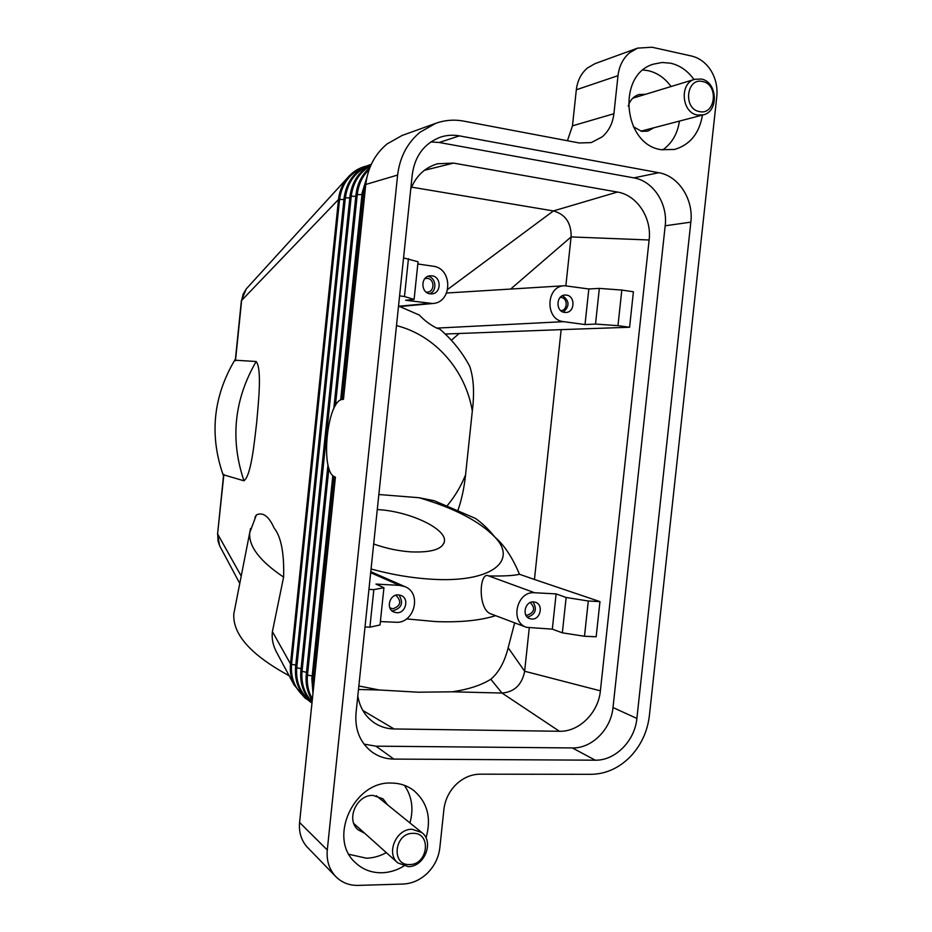 <?xml version="1.0" encoding="UTF-8"?>
<svg xmlns="http://www.w3.org/2000/svg" width="932" height="932" viewBox="0 0 932 932"><rect width="100%" height="100%" fill="white"/><g stroke="black" fill="none" stroke-linecap="round" stroke-linejoin="round"><path stroke-width="1.4" d="M397.626 175.053C399.781 157.217 407.249 142.934 420.029 132.227L435.745 123.327L402.042 135.501L387.06 143.959C374.897 154.118 367.802 167.62 365.763 184.466L397.626 175.053L327.283 850.007C326.41 860.015 328.903 868.508 334.786 875.498L335.823 876.628C341.846 882.616 349.244 885.54 358.028 885.4L403.055 884.049C412.212 883.606 420.379 879.924 427.578 872.993C434.58 865.851 438.669 857.452 439.834 847.771L443.888 809.5C445.065 799.796 449.131 791.454 456.074 784.488C463.204 777.754 471.173 774.317 480.003 774.177L591.226 774.317C605.649 774.038 618.522 768.317 629.857 757.157C640.89 745.658 647.391 731.9 649.348 715.869L716.801 96.59C717.698 87.224 715.753 78.568 710.988 70.622C706.002 62.828 699.513 57.97 691.509 56.025L652.027 47.229L637.57 48.138L595.059 63.621L587.405 68.024C581.125 73.407 577.432 80.653 576.326 89.775L572.469 125.843L567.413 140.744M234.771 609.027L233.839 613.734C232.476 634.319 250.918 654.986 289.153 675.747M254.937 517.365L256.358 514.965C262.871 511.819 268.765 516.153 274.066 527.943C281.103 536.727 284.283 553.107 283.608 577.083L272.4 631.616C271.562 638.548 272.948 645.41 276.536 652.167M327.283 850.007L299.58 822.455L335.404 477.161L333.889 476.462C320.585 469.46 326.911 403.638 341.275 399.618L343.477 399.28L365.763 184.466M363.562 166.863L366.591 166.013L363.562 166.863C357.154 169.007 351.725 172.758 347.275 178.105C342.335 184.21 339.411 191.34 338.502 199.506L339.574 199.436C341.846 183.627 349.884 172.956 363.678 167.434M272.4 631.616L290.504 663.887C289.782 671.343 290.935 678.298 293.976 684.764L304.846 697.905L307.583 699.699M241.388 300.663L338.502 199.506L290.504 663.887L291.53 664.236L339.574 199.436L343.943 199.553M235.307 360.218L256.16 361.511C262.02 368.921 258.572 401.144 256.684 422.371C254.238 443.515 251.081 475.704 243.951 480.796L223.61 474.831M223.89 474.4L217.564 534.106L219.579 545.698L217.983 540.828L217.773 534.269L241.225 576.069M223.633 474.644L217.575 534.059M223.494 475.996C209.094 435.256 213.079 396.24 235.447 358.937M235.481 360.766L241.621 300.57L243.159 294.116L246.269 288.897L347.275 178.105M377.274 509.559L378.846 509.664C409.859 511.586 446.277 528.654 444.471 541.154C442.898 549.123 431.702 552.699 410.884 551.884C398.29 550.998 385.895 548.365 373.674 543.985M378.846 494.519L419.05 497.723L434.289 500.752M514.662 622.856L508.173 647.74C504.585 662.011 498.795 672.52 490.791 679.253C481.32 685.218 468.47 689.4 452.218 691.8L418.247 692.208L379.371 689.995L358.843 685.999M562.334 632.828L584.492 636.265L596.165 636.766L599.963 601.618L588.29 601L566.132 597.482L562.334 632.828L552.327 629.147L526.498 627.329C509.524 622.017 516.852 590.795 534.595 592.74L556.113 593.905L552.327 629.147M621.807 290.062L599.346 288.396L595.513 324.068L617.974 325.664L621.807 290.062L633.411 291.774L629.589 327.248L561.157 329.637L534.444 579.471L599.963 601.618M529.248 628.052L524.634 671.238L508.173 647.74M410.732 189.219C415.963 175.962 424.934 167.469 437.632 163.752L453.546 163.1L617.415 192.05C637.034 195.103 651.934 217.902 649.126 239.99L600.383 690.845L524.634 671.238L524.53 672.065C521.605 685.102 514.091 692.092 501.998 693.047L490.791 679.253M649.126 239.99L571.083 236.926L565.864 285.716M595.513 324.068L585.016 324.557L563.592 321.657C544.812 320.095 545.686 285.868 564.547 285.728L588.826 288.978L599.346 288.396M447.395 505.482C455.002 496.278 461.06 486.061 465.569 474.866L472.314 411.047C474.563 392.873 473.689 377.926 469.681 366.229C462.004 351.912 452.02 339.516 439.729 329.054L436.735 328.111C430.258 324.872 424.468 320.526 419.353 315.074L399.758 306.546M561.157 329.637L445.263 334.017M629.589 327.248L617.974 325.664M585.016 324.557L588.826 288.978M564.582 312.406C555.554 311.626 555.938 295.211 565.002 295.048L566.435 295.106C575.545 295.968 574.962 312.5 565.829 312.465L564.582 312.406M562.509 295.7C569.568 300.791 569.825 306.255 563.289 312.092M560.19 297.39L561.181 297.436C568.077 298.077 567.751 310.566 560.831 310.682M458.847 333.761L451.344 340.238M465.569 474.866C464.183 487.855 461.69 499.529 458.09 509.909M475.192 518.285L475.355 518.367C482.089 523.038 488.624 529.306 494.974 537.182C504.305 545.138 512.472 557.499 519.473 574.275L534.444 579.471M411.548 187.134L553.41 210.935C565.142 214.185 571.06 222.573 571.153 236.076L571.083 236.926L510.666 289.06M445.799 334.017L445.985 334.716M617.415 192.05L553.41 210.935L447.768 289.351M584.492 636.265L588.29 601M556.113 593.905L566.132 597.482M531.788 619.046L529.656 618.603C521.536 615.959 525.077 601 533.617 601.897L535.562 602.293C543.81 604.775 540.409 619.885 531.788 619.046M527.442 617.205C535.551 614.433 537.403 609.33 532.988 601.897M525.799 614.969L527.209 615.237C534.525 612.382 535.562 608.142 530.296 602.526M526.498 627.329L490.255 613.64C477.627 608.503 479.258 570.629 488.729 575.953C503.688 576.221 513.94 575.661 519.473 574.275M408.437 258.63L404.476 296.539L414.111 299.405L418.049 261.776L403.556 257.908M417.816 263.977L433.007 266.202C452.836 268.16 452.556 302.574 432.751 303.517L405.63 300.267L414.111 299.405M431.994 275.825C441.628 276.746 441.453 293.522 431.807 293.871L430.106 293.825C420.588 292.998 420.507 276.408 430.025 275.802L431.994 275.825M429.629 293.743C437.504 291.157 436.164 277.352 427.916 276.35M426.204 292.147L427.357 292.159C434.72 291.867 434.836 279.076 427.473 278.388L424.875 278.598M399.595 295.875L404.476 296.539M472.314 411.047C465.592 370.342 435.349 335.415 396.484 325.594M383.937 587.708L373.837 589.641L369.911 627.178L380.035 624.964L383.937 587.708L375.957 584.084L399.525 585.366L405.047 586.682C422.289 593.3 414.204 623.986 395.657 622.25L380.384 621.574M368.932 589.374L373.837 589.641M398.523 594.896L401.133 595.501C409.556 598.624 405.665 613.594 396.648 612.72L393.805 612.021C385.557 608.712 389.634 593.964 398.523 594.896M398.978 594.931C403.836 602.981 401.727 608.281 392.628 610.856L391.929 610.786M395.378 595.373L396.286 595.676C401.785 601.594 400.632 605.975 392.838 608.806L389.856 607.815M369.911 627.178L365.018 626.968M379.371 689.995L358.482 689.482M600.383 690.845C598.402 712.7 579.133 731.958 559.421 731.271L394.108 728.964L362.816 710.464M559.421 731.271L501.998 693.047L452.218 691.8M453.546 163.1L424.375 170.311M394.108 728.964C387.246 728.824 380.943 726.972 375.188 723.418C365.635 717.162 359.845 707.994 357.806 695.924M435.745 123.327C444.867 120.088 454.21 119.354 463.763 121.125L579.261 142.98L591.307 142.584L602.258 136.829C608.864 131.028 612.743 123.327 613.908 113.727L572.469 125.843M576.326 89.775L617.998 75.667C619.174 66.044 623.03 58.413 629.589 52.763L637.57 48.138M633.329 126.717L641.624 131.319L647.752 131.144L653.856 127.777M645.631 94.272L638.746 94.575C633.574 96.346 630.055 100.19 628.226 106.108M364.004 744.109L375.945 746.171L572.353 747.942C591.89 748.536 611.043 729.278 613 707.539L665.192 225.789C667.988 203.793 653.25 180.983 633.807 177.872L439.205 142.491L430.84 141.92M355.989 713.329L412.282 174.412C414.973 155.784 424.316 143.388 440.3 137.202C446.521 135.14 452.882 134.697 459.383 135.874L658.796 172.723C678.682 175.95 693.723 199.483 690.845 222.142L636.882 718.432C634.855 740.835 615.248 760.722 595.257 760.186L393.887 759.091C385.697 758.998 378.345 756.586 371.81 751.868C360.067 742.583 354.789 729.733 355.989 713.329M299.58 822.455C298.753 831.915 301.141 839.977 306.756 846.629L335.823 876.628M387.596 804.864L383.017 798.841L372.986 795.404C356.56 794.612 345.621 819.764 358.109 829.806L364.75 833.324M617.998 75.667L613.908 113.727M662.699 149.935C671.972 143.33 677.552 133.719 679.428 121.102M671.052 86.525C664.982 78.09 657.351 72.801 648.159 70.669L643.127 69.993M702.472 115.067C699.315 133.474 689.96 144.938 674.407 149.481L661.289 149.691C623.124 144.81 616.518 74.269 653.623 64.11L662.046 62.491L670.644 63.201C680.011 65.415 687.793 70.867 693.979 79.546M348.987 854.318L366.404 858.197C373.301 858.011 379.93 856.147 386.314 852.629M409.94 822.944C413.82 808.79 411.967 796.254 404.372 785.327M403.766 866.119C396.822 870.302 389.553 872.515 381.934 872.771C371.612 872.923 362.793 869.568 355.465 862.706C327.551 838.59 353.81 781.004 391.37 783.055C399.677 783.113 407.028 785.513 413.447 790.254C427.473 802.172 431.656 818.086 426.017 837.985M412.119 829.27L421.8 832.544C434.498 841.712 424.421 867.028 408.181 866.632L397.754 862.881C385.72 853.246 396.275 828.641 412.119 829.27M409.672 864.547C390.799 865.781 394.259 832.87 412.958 833.348C431.679 832.334 428.242 864.826 409.672 864.547M697.404 115.009C681.49 112.714 679.265 83.053 694.783 79.302L701.307 79.045C717.465 81.643 719.085 111.677 703.287 114.857L697.404 115.009M702.635 81.538C719.003 84.358 715.601 115.638 699.373 111.572C682.888 108.951 686.325 77.263 702.635 81.538M295.572 667.196L296.726 667.743L345.353 197.817L349.815 197.922M311.975 702.996L310.158 701.773C299.382 693.338 294.512 681.828 295.56 667.242L344.106 197.968L345.353 197.817C347.648 181.787 355.791 170.999 369.759 165.442M310.81 701.528C300.395 693.28 295.7 682.026 296.726 667.743L301.083 668.675M250.545 528.549L249.706 532.789C248.658 546.49 259.958 561.25 283.608 577.083M342.021 399.245L363.445 192.714L366.148 181.507M362.129 192.924L364.913 192.749M332.817 475.588L311.94 678.391L313.036 678.764L334.005 476.555M313.338 689.831L313.036 678.764L314.457 679.078M335.392 405.665L357.282 194.45C358.436 184.431 362.42 176.066 369.2 169.368M355.989 194.66L361.966 194.567M311.905 678.729L311.975 678.042M306.279 674.43L307.478 675.013L328.903 468.19M312.395 698.942C308.282 691.73 306.651 683.75 307.478 675.013L312.034 676.003M349.978 196.349L300.861 670.83L302.038 671.331L351.248 196.151C353.042 182.427 359.507 172.292 370.633 165.768M371.087 164.754C358.96 171.243 351.923 181.763 349.978 196.314L355.826 196.268M312.092 701.843C304.391 693.583 301.036 683.412 302.038 671.331L306.5 672.298M305.428 697.614C295.141 689.447 290.516 678.321 291.53 664.236L295.782 665.145M371.064 568.998C391.731 574.648 411.921 578.05 431.632 579.226C491.409 582.989 518.064 561.076 494.974 537.182C479.526 521.209 454.222 508.057 419.05 497.723M406.515 618.906L435.361 621.562C459.814 622.541 479.898 620.584 495.614 615.668M563.592 321.657L436.735 328.111M534.595 592.74L488.729 575.953M429.093 303.436L398.512 306.255M399.525 585.366L370.68 572.714M256.16 361.511C234.13 399.607 230.053 439.368 243.951 480.796M393.887 759.091L375.945 746.171M595.257 760.186L572.353 747.942M636.882 718.432L613 707.539M690.845 222.142L665.192 225.789M658.796 172.723L633.807 177.872M459.383 135.874L439.205 142.491M344.106 197.968C346.494 181.472 354.976 170.44 369.55 164.882L371.262 164.37M233.839 613.734L249.706 532.789L256.358 514.965M333.889 476.462L335.357 477.568M341.275 399.618L343.558 398.5M340.669 399.886L362.14 192.889L366.998 176.929M311.801 678.228L312.966 693.396M333.807 408.659L355.989 194.613C357.305 183.557 361.931 174.54 369.876 167.585M312.243 700.351C307.374 692.662 305.381 684.041 306.267 674.488L327.994 464.765M300.861 670.83C299.824 683.575 303.541 694.2 311.999 702.716M307.595 699.711L304.846 697.905M235.295 360.416L241.388 300.64L246.269 288.897M219.579 545.698L239.78 583.455M443.982 543.216L444.471 541.154M564.547 285.728L446.603 293.009M432.751 303.517L398.465 306.663M405.047 586.682L370.785 571.677M475.355 518.378L434.289 500.74M293.953 684.717L276.548 652.179M421.8 832.544L376.307 795.718M397.754 862.881L353.857 823.562M694.783 79.302L632.793 98.186M703.287 114.857L640.936 131.156"/></g></svg>
